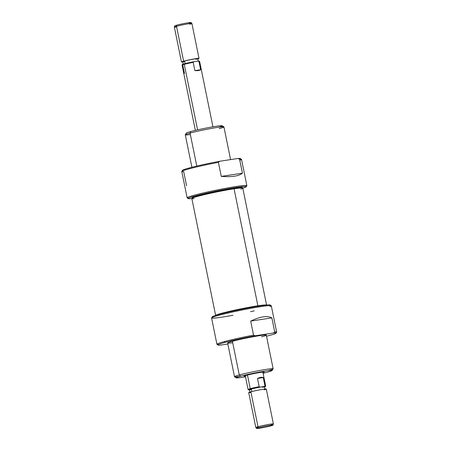 <?xml version="1.0" encoding="UTF-8"?>
<svg xmlns="http://www.w3.org/2000/svg" width="451" height="451" viewBox="0 0 451 451"><rect width="100%" height="100%" fill="white"/><g stroke="black" fill="none" stroke-linecap="round" stroke-linejoin="round"><path stroke-width="0.68" d="M275.24 332.956A30.476 1.703 -11.5 0 0 274.715 331.913L273.402 333.018L255.215 335.781L253.547 335.132L250.694 321.101L271.863 317.882L250.694 321.101C260.261 316.529 267.313 315.458 271.863 317.882L274.715 331.913L273.402 333.018A29.58 1.652 168.5 0 1 273.819 334.264L266.518 336.232L273.819 334.264A29.58 1.652 168.5 0 0 275.927 333.272A29.58 1.652 168.5 0 0 273.402 333.018L255.215 335.781A29.58 1.652 168.5 0 0 225.139 342.388A29.58 1.652 168.5 0 0 218.047 345.049A29.58 1.652 168.5 0 0 220.533 345.128L227.851 344.012L220.533 345.128A29.58 1.652 -11.5 0 1 225.139 342.388L224.299 341.61A30.476 1.703 -11.5 0 1 253.547 335.132L250.694 321.101C260.261 316.529 267.313 315.458 271.863 317.882L274.715 331.913A30.476 1.703 -11.5 0 1 276.655 332.116A30.476 1.703 -11.5 0 1 276.626 332.224L275.927 333.272M276.655 332.116L271.305 305.806A30.476 1.703 168.5 0 0 271.237 305.727A30.476 1.703 168.5 0 0 241.099 310.215A30.476 1.703 168.5 0 0 211.604 317.859A30.476 1.703 168.5 0 0 211.575 317.961L216.925 344.271A30.476 1.703 -11.5 0 1 224.299 341.61A30.476 1.703 168.5 0 0 218.583 344.485M218.047 345.049L216.993 344.355A30.476 1.703 -11.5 0 1 216.925 344.271M273.148 368.817L266.293 335.138A19.72 1.099 168.5 0 0 253.659 336.66A19.72 1.099 168.5 0 0 232.417 341.283A19.72 1.099 168.5 0 0 227.648 343.002L234.497 376.681A19.72 1.099 -11.5 0 1 239.267 374.961A19.72 1.099 -11.5 0 1 260.509 370.339A19.72 1.099 -11.5 0 1 273.148 368.817A19.72 1.099 -11.5 0 1 273.126 368.884L272.009 370.57A18.288 1.02 168.5 0 0 260.779 371.833A18.288 1.02 168.5 0 0 240.614 376.202A18.288 1.02 168.5 0 0 236.228 377.848A18.288 1.02 168.5 0 0 245.502 376.81A18.288 1.02 168.5 0 1 240.614 376.202A18.288 1.02 -11.5 0 1 265.898 370.976A18.288 1.02 -11.5 0 1 267.601 372.103A18.288 1.02 168.5 0 0 272.009 370.57M263.068 373.236A18.288 1.02 168.5 0 0 267.601 372.103A18.288 1.02 168.5 0 1 263.068 373.236M262.95 372.644A10.311 0.575 168.5 0 0 264.207 372.098A10.311 0.575 168.5 0 0 257.606 372.892A10.311 0.575 168.5 0 0 246.5 375.311A10.311 0.575 168.5 0 0 244.008 376.207A10.311 0.575 168.5 0 0 245.378 376.219A10.311 0.575 -11.5 0 1 246.5 375.311A10.311 0.575 -11.5 0 1 259.906 372.492A10.311 0.575 -11.5 0 1 262.95 372.644M211.604 317.859L212.303 316.805A29.58 1.652 -11.5 0 1 240.93 309.386A29.58 1.652 -11.5 0 1 270.183 305.028L271.237 305.727M236.228 377.848L234.537 376.737A19.72 1.099 -11.5 0 1 234.497 376.681M266.592 305.124L242.79 188.129L244.025 187.802L242.79 188.135A25.995 1.454 168.5 0 0 242.768 188.09A25.995 1.454 168.5 0 0 234.075 188.8L257.882 305.789A25.995 1.454 -11.5 0 0 231.064 310.981A25.995 1.454 -11.5 0 0 215.663 315.407A25.995 1.454 -11.5 0 1 231.064 310.981A25.995 1.454 -11.5 0 1 257.882 305.789A25.995 1.454 -11.5 0 1 266.541 305.056A25.995 1.454 168.5 0 0 257.882 305.789L257.803 306.268M241.697 187.937A25.583 1.432 168.5 0 0 233.669 188.168L234.075 188.8A25.995 1.454 168.5 0 0 207.026 194.043A25.995 1.454 168.5 0 0 191.844 198.446L192.109 197.662A25.583 1.432 -11.5 0 1 207.043 193.332A25.583 1.432 -11.5 0 1 233.669 188.168A25.583 1.432 -11.5 0 1 242.215 187.469L242.768 188.09M191.844 198.446A25.995 1.454 168.5 0 0 191.844 198.496L215.646 315.491M270.966 425.84A8.344 0.468 168.5 0 0 272.985 425.124A8.344 0.468 168.5 0 0 267.764 425.733A8.344 0.468 168.5 0 0 258.654 427.706A8.344 0.468 168.5 0 0 256.647 428.45A8.344 0.468 168.5 0 0 262.11 427.768A8.344 0.468 168.5 0 0 270.966 425.84A8.344 0.468 -11.5 0 0 270.194 425.321A8.344 0.468 -11.5 0 0 258.654 427.706A8.344 0.468 168.5 0 0 259.432 428.224A8.344 0.468 168.5 0 0 270.966 425.84M256.647 428.45L255.824 427.52A8.964 0.502 -11.5 0 1 255.813 427.509A8.964 0.502 -11.5 0 1 257.983 426.725A8.964 0.502 -11.5 0 1 267.64 424.622A8.964 0.502 -11.5 0 1 273.385 423.934A8.964 0.502 -11.5 0 1 273.379 423.951L272.985 425.124M264.962 389.298L264.427 386.665A7.622 0.428 168.5 0 0 259.545 387.251A7.622 0.428 168.5 0 0 251.337 389.038A7.622 0.428 168.5 0 0 249.493 389.703L250.029 392.336M273.385 423.934L266.282 389.027A8.964 0.502 168.5 0 0 260.537 389.72A8.964 0.502 168.5 0 0 250.88 391.823A8.964 0.502 168.5 0 0 248.715 392.601L255.813 427.509M250.576 389.157A8.654 0.485 168.5 0 0 248.49 389.923A8.654 0.485 168.5 0 0 249.448 389.935L249.448 389.935A8.654 0.485 -11.5 0 1 250.576 389.157L250.237 388.666A8.964 0.502 -11.5 0 1 259.173 386.693L257.498 378.451C260.047 377.284 261.969 376.991 263.26 377.577L264.94 385.819A8.964 0.502 -11.5 0 1 265.639 385.87A8.964 0.502 -11.5 0 1 265.639 385.887L265.442 386.473A8.654 0.485 168.5 0 0 264.472 386.434L259.855 387.133A8.654 0.485 168.5 0 0 250.576 389.157A8.654 0.485 168.5 0 1 259.855 387.133L259.173 386.693L257.498 378.451C260.047 377.284 261.969 376.991 263.26 377.577L257.498 378.451L263.26 377.577L264.94 385.819L264.472 386.434L259.855 387.133L259.173 386.693A8.964 0.502 -11.5 0 0 250.237 388.666A8.964 0.502 168.5 0 0 248.772 389.501M248.49 389.923L248.078 389.461A8.964 0.502 -11.5 0 1 248.073 389.444A8.964 0.502 -11.5 0 1 250.237 388.666L247.469 375.057M264.94 385.819L264.472 386.434A8.654 0.485 168.5 0 1 264.472 386.89A8.654 0.485 168.5 0 0 265.442 386.473M185.305 134.736L186.421 133.051A18.288 1.02 -11.5 0 1 190.829 131.517A18.288 1.02 -11.5 0 1 210.053 127.317A18.288 1.02 -11.5 0 1 222.202 125.773L223.893 126.883A19.72 1.099 168.5 0 0 210.786 128.552A19.72 1.099 168.5 0 0 190.057 133.084A19.72 1.099 168.5 0 0 185.305 134.736A19.72 1.099 168.5 0 0 185.288 134.804L191.895 167.27M181.804 171.397L182.503 170.348A29.58 1.652 -11.5 0 1 189.634 167.862A29.58 1.652 -11.5 0 1 219.71 161.261L237.897 158.493A29.58 1.652 -11.5 0 1 240.383 158.572L241.437 159.265A30.476 1.703 168.5 0 0 239.566 159.147L242.418 173.178C238.962 176.104 231.91 177.175 221.255 176.392L218.397 162.36A30.476 1.703 168.5 0 0 189.149 168.843A30.476 1.703 168.5 0 0 181.804 171.397A30.476 1.703 168.5 0 0 181.776 171.498L187.131 197.809A30.476 1.703 -11.5 0 1 216.655 190.068A30.476 1.703 -11.5 0 1 246.86 185.66A30.476 1.703 -11.5 0 1 246.832 185.761L246.133 186.815A29.58 1.652 168.5 0 0 216.841 190.993A29.58 1.652 168.5 0 0 188.247 198.592A29.58 1.652 168.5 0 0 191.855 198.57A29.58 1.652 168.5 0 1 215.398 191.286A29.58 1.652 168.5 0 1 244.025 187.802A29.58 1.652 168.5 0 0 246.133 186.815M218.397 162.36L219.71 161.261A29.58 1.652 168.5 0 0 189.634 167.862L189.149 168.843A30.476 1.703 -11.5 0 1 218.397 162.36L219.71 161.261L237.897 158.493L239.566 159.147L242.418 173.178C238.962 176.104 231.91 177.175 221.255 176.392L242.418 173.178L221.255 176.392L218.397 162.36M188.247 198.592L187.193 197.893A30.476 1.703 -11.5 0 1 187.131 197.809M246.86 185.66L241.505 159.35A30.476 1.703 168.5 0 0 241.437 159.265M230.579 159.609L223.933 126.94A19.72 1.099 168.5 0 0 223.893 126.883M212.934 126.81L199.658 61.556A8.964 0.502 168.5 0 0 199.646 61.539A8.964 0.502 168.5 0 0 198.959 61.499L200.633 69.747C199.613 70.503 197.69 70.796 194.866 70.621L193.191 62.379A8.964 0.502 168.5 0 0 184.256 64.346A8.964 0.502 168.5 0 0 182.091 65.113A8.964 0.502 168.5 0 0 182.086 65.13L195.362 130.384M182.091 65.113L182.289 64.527A8.654 0.485 -11.5 0 1 193.659 61.764L198.277 61.065A8.654 0.485 -11.5 0 1 199.235 61.077L199.646 61.539M198.231 61.297L197.696 58.664A7.622 0.428 168.5 0 0 192.814 59.25A7.622 0.428 168.5 0 0 184.606 61.037A7.622 0.428 168.5 0 0 182.762 61.702L183.298 64.335M183.253 64.566A8.654 0.485 -11.5 0 1 184.38 63.788A8.654 0.485 -11.5 0 1 193.659 61.764L193.191 62.379L193.659 61.764L198.277 61.065L198.959 61.499L200.633 69.747C199.613 70.503 197.69 70.796 194.866 70.621L200.633 69.747L194.866 70.621L193.191 62.379A8.964 0.502 168.5 0 0 184.256 64.346L197.589 129.865M197.747 58.923A8.964 0.502 168.5 0 0 199.015 58.399A8.964 0.502 168.5 0 0 193.27 59.087A8.964 0.502 168.5 0 0 183.613 61.189A8.964 0.502 168.5 0 0 181.443 61.973A8.964 0.502 168.5 0 0 182.813 61.962A8.964 0.502 -11.5 0 1 183.613 61.189A8.964 0.502 -11.5 0 1 195.413 58.72A8.964 0.502 -11.5 0 1 197.747 58.923M174.345 27.049L174.74 25.876A8.344 0.468 -11.5 0 1 176.758 25.16A8.344 0.468 -11.5 0 1 185.62 23.232A8.344 0.468 -11.5 0 1 191.083 22.55L191.906 23.48A8.964 0.502 168.5 0 0 191.906 23.48A8.964 0.502 168.5 0 0 186.032 24.207A8.964 0.502 168.5 0 0 176.516 26.282A8.964 0.502 168.5 0 0 174.345 27.049A8.964 0.502 168.5 0 0 174.345 27.066L181.443 61.973M268.373 370.536A19.72 1.099 168.5 0 0 266.535 369.324A19.72 1.099 168.5 0 0 239.267 374.961L240.614 376.202M261.524 336.863A19.72 1.099 168.5 0 0 259.686 335.645A19.72 1.099 168.5 0 0 232.417 341.283L239.267 374.961A19.72 1.099 -11.5 0 0 240.242 376.303M269.884 306.646A30.476 1.703 168.5 0 0 250.322 308.422A30.476 1.703 168.5 0 0 212.861 317.177A30.476 1.703 168.5 0 0 232.981 315.266M250.547 311.692A30.476 1.703 168.5 0 0 254.268 310.852M224.299 341.61A30.476 1.703 -11.5 0 1 253.547 335.132L255.215 335.781A29.58 1.652 168.5 0 0 225.139 342.388M232.71 342.721A19.72 1.099 -11.5 0 1 232.417 341.283M213.013 317.115A29.58 1.652 -11.5 0 1 240.93 309.386A29.58 1.652 -11.5 0 1 269.647 305.592M194.071 198.632A25.995 1.454 168.5 0 1 202.161 195.193A25.995 1.454 168.5 0 1 234.075 188.8A25.995 1.454 -11.5 0 1 240.789 189.127M192.769 197.893A25.583 1.432 -11.5 0 1 204.247 193.986A25.583 1.432 -11.5 0 1 233.669 188.168M271.214 424.718A8.964 0.502 168.5 0 0 270.38 424.165A8.964 0.502 168.5 0 0 257.983 426.725L258.654 427.706M262.583 387.33A7.622 0.428 168.5 0 0 261.873 386.862A7.622 0.428 168.5 0 0 251.337 389.038L251.855 391.569M264.111 389.811A8.964 0.502 168.5 0 0 263.277 389.258A8.964 0.502 168.5 0 0 250.88 391.823L257.983 426.725A8.964 0.502 -11.5 0 0 258.406 427.339M251.455 389.596A7.622 0.428 -11.5 0 1 251.337 389.038M250.88 391.823A8.964 0.502 168.5 0 0 251.015 392.477M190.35 134.522A19.72 1.099 -11.5 0 1 190.057 133.084L190.829 131.517A18.288 1.02 -11.5 0 1 215.899 126.325A18.288 1.02 -11.5 0 1 218.188 127.317M196.771 166.075L190.057 133.084A19.72 1.099 168.5 0 1 217.326 127.447A19.72 1.099 168.5 0 1 219.163 128.659M188.789 198.028A30.476 1.703 -11.5 0 1 216.615 190.074A30.476 1.703 -11.5 0 1 245.44 186.494M240.09 160.184A30.476 1.703 168.5 0 0 239.566 159.147L237.897 158.493A29.58 1.652 -11.5 0 1 239.847 159.135M189.149 168.843A30.476 1.703 168.5 0 0 183.715 171.707L186.573 185.739M183.219 170.653A29.58 1.652 -11.5 0 1 189.634 167.862M189.07 23.294A8.344 0.468 168.5 0 0 188.292 22.775A8.344 0.468 168.5 0 0 176.758 25.16L176.516 26.282A8.964 0.502 -11.5 0 1 188.907 23.723A8.964 0.502 -11.5 0 1 189.741 24.275M195.852 59.329A7.622 0.428 168.5 0 0 195.142 58.861A7.622 0.428 168.5 0 0 184.606 61.037L185.124 63.591M176.645 26.942A8.964 0.502 168.5 0 1 176.516 26.282L183.613 61.189M199.032 61.877A8.964 0.502 168.5 0 0 198.959 61.499L198.277 61.065A8.654 0.485 -11.5 0 1 198.75 61.359M184.256 64.346A8.964 0.502 168.5 0 0 182.785 65.181L184.465 73.423M184.718 61.595A7.622 0.428 -11.5 0 1 184.606 61.037M262.832 372.086L265.639 385.87M245.265 375.66L248.073 389.444M191.912 23.491L199.015 58.399"/></g></svg>

